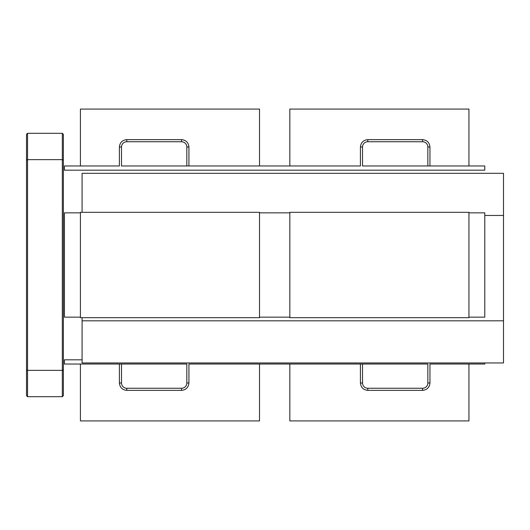 <?xml version="1.0" encoding="UTF-8"?>
<svg xmlns="http://www.w3.org/2000/svg" width="530" height="530" viewBox="0 0 530 530"><rect width="100%" height="100%" fill="white"/><g stroke="black" fill="none" stroke-linecap="round" stroke-linejoin="round"><path stroke-width="0.79" d="M26.5 160.086L27.553 159.649L27.553 133.308L26.5 134.362L26.5 395.638L27.553 396.692L62.321 396.692L62.321 370.351L27.553 370.351L26.5 369.913M27.553 133.308L62.321 133.308L62.321 159.649L27.553 159.649L27.553 396.692M62.321 159.649L62.321 370.351L63.375 369.913L63.375 160.086L62.321 159.649M63.375 160.086L63.375 134.362L62.321 133.308M63.375 369.913L63.375 395.638L62.321 396.692M82.09 212.325L82.09 173.317L503.5 173.317L503.5 362.957L82.09 362.957L82.09 320.816L503.5 320.816M82.09 317.675L82.09 320.816M484.784 215.458L503.5 215.458M64.428 165.97L80.421 165.97L80.421 109.081L259.521 109.081L259.521 165.97L289.837 165.97L289.837 109.081L468.937 109.081L468.937 165.97L484.784 165.97L484.784 170.183L64.428 170.183L64.428 165.97M181.558 139.629L181.558 141.735L126.776 141.735A5.267 5.267 0 0 0 121.509 147.002L121.509 165.97L188.932 165.97L188.932 147.002C188.461 142.557 186.003 140.099 181.558 139.629L126.776 139.629C122.324 140.099 119.866 142.557 119.396 147.002L119.396 165.97L80.421 165.97M468.937 165.97L427.849 165.97L427.849 147.002A5.267 5.267 0 0 0 422.582 141.735L367.8 141.735A5.267 5.267 0 0 0 362.533 147.002L362.533 165.97L429.956 165.97L429.956 147.002C429.485 142.557 427.028 140.099 422.582 139.629L367.8 139.629C363.348 140.099 360.89 142.557 360.42 147.002L360.42 165.97L289.837 165.97M259.521 165.97L186.825 165.97L186.825 147.002L186.825 165.97L186.825 147.002L188.932 147.002M181.558 141.735A5.267 5.267 0 0 1 186.825 147.002M64.428 317.152L80.421 317.152L64.428 317.152L64.428 212.848L80.421 212.848M484.784 362.957L484.784 364.031L468.937 364.031L468.937 420.919L289.837 420.919L289.837 364.031L259.521 364.031L259.521 420.919L80.421 420.919L80.421 364.031L64.428 364.031L64.428 359.817L82.09 359.817M427.849 364.031L427.849 382.998L427.849 364.031L360.42 364.031L360.42 382.998C360.89 387.443 363.348 389.901 367.8 390.371L422.582 390.371C427.028 389.901 429.485 387.443 429.956 382.998L429.956 364.031L468.937 364.031M186.825 364.031L186.825 382.998L186.825 364.031L119.396 364.031L119.396 382.998C119.866 387.443 122.324 389.901 126.776 390.371L181.558 390.371C186.003 389.901 188.461 387.443 188.932 382.998L188.932 364.031L259.521 364.031M80.421 364.031L121.509 364.031L121.509 382.998L119.396 382.998M188.932 382.998L186.825 382.998A5.267 5.267 0 0 1 181.558 388.265L126.776 388.265A5.267 5.267 0 0 1 121.509 382.998M289.837 364.031L362.533 364.031L362.533 382.998L362.533 364.031L362.533 382.998L360.42 382.998M429.956 382.998L427.849 382.998A5.267 5.267 0 0 1 422.582 388.265L367.8 388.265A5.267 5.267 0 0 1 362.533 382.998M259.521 317.152L289.837 317.152M468.937 317.152L484.784 317.152L484.784 212.848L468.937 212.848M289.837 212.848L259.521 212.848M259.521 317.675L259.521 212.325L80.421 212.325L80.421 317.675L259.521 317.675M289.837 212.325L289.837 317.675L468.937 317.675L468.937 212.325L289.837 212.325M121.509 147.002L119.396 147.002M126.776 141.735L126.776 139.629M362.533 147.002L360.42 147.002M367.8 141.735L367.8 139.629M422.582 141.735L422.582 139.629M427.849 147.002L429.956 147.002M181.558 388.265L181.558 390.371M126.776 388.265L126.776 390.371M367.8 390.371L367.8 388.265M422.582 388.265L422.582 390.371"/></g></svg>
